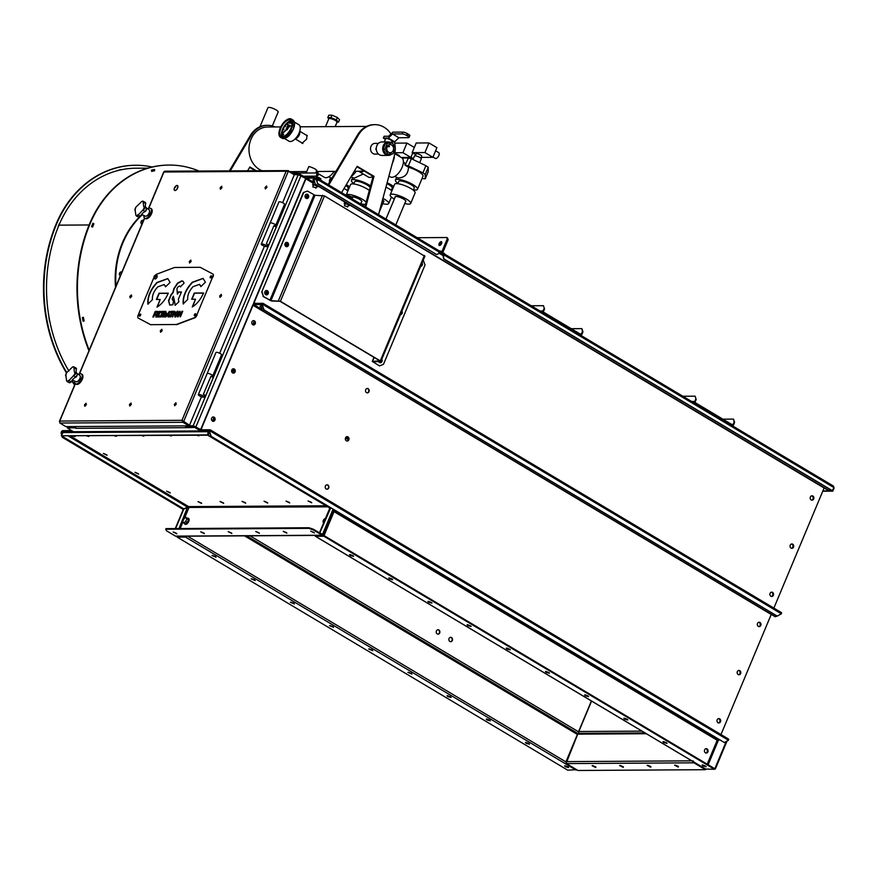 <?xml version="1.0" encoding="UTF-8"?>
<svg xmlns="http://www.w3.org/2000/svg" width="878" height="878" viewBox="0 0 878 878"><rect width="100%" height="100%" fill="white"/><g stroke="black" fill="none" stroke-linecap="round" stroke-linejoin="round"><path stroke-width="1.32" d="M740.264 673.58A2.184 1.833 -90.3 0 1 738.826 674.776A2.184 1.833 89.7 0 0 738.793 670.419A2.184 1.833 -90.3 0 1 740.264 673.58M737.344 671.615A2.184 1.833 89.7 0 0 740.637 673.58A2.184 1.833 89.7 0 0 737.344 671.615M346.997 436.662A2.184 1.833 -90.3 0 1 347.019 441.019M345.548 437.859A2.184 1.833 89.7 0 0 348.84 439.812A2.184 1.833 89.7 0 0 345.548 437.859M234.722 371.954A2.184 1.833 -90.3 0 1 233.274 373.15A2.184 1.833 89.7 0 0 233.252 368.793A2.184 1.833 -90.3 0 1 234.722 371.954M231.803 369.989A2.184 1.833 89.7 0 0 235.084 371.954A2.184 1.833 89.7 0 0 231.803 369.989M214.572 420.123A2.184 1.833 -90.3 0 1 213.124 421.319A2.184 1.833 89.7 0 0 213.102 416.962A2.184 1.833 -90.3 0 1 214.572 420.123M211.653 418.158A2.184 1.833 89.7 0 0 214.934 420.123A2.184 1.833 89.7 0 0 211.653 418.158M720.114 721.749A2.184 1.833 -90.3 0 1 718.676 722.945A2.184 1.833 89.7 0 0 718.643 718.588A2.184 1.833 -90.3 0 1 720.114 721.749M717.194 719.784A2.184 1.833 89.7 0 0 720.487 721.749A2.184 1.833 89.7 0 0 717.194 719.784M326.846 484.832A2.184 1.833 -90.3 0 1 326.868 489.189M325.398 486.028A2.184 1.833 89.7 0 0 328.69 487.981A2.184 1.833 89.7 0 0 325.398 486.028M254.872 323.784A2.184 1.833 -90.3 0 1 253.424 324.981A2.184 1.833 89.7 0 0 253.402 320.624A2.184 1.833 -90.3 0 1 254.872 323.784M251.953 321.82A2.184 1.833 89.7 0 0 255.235 323.773A2.184 1.833 89.7 0 0 251.953 321.82M367.147 388.493A2.184 1.833 -90.3 0 1 367.169 392.839M365.698 389.689A2.184 1.833 89.7 0 0 368.99 391.643A2.184 1.833 89.7 0 0 365.698 389.689M760.414 625.41A2.184 1.833 -90.3 0 1 758.976 626.607A2.184 1.833 89.7 0 0 758.943 622.25A2.184 1.833 -90.3 0 1 760.414 625.41M757.495 623.446A2.184 1.833 89.7 0 0 760.787 625.399A2.184 1.833 89.7 0 0 757.495 623.446M261.128 306.027L262.401 310.549L260.766 306.038L261.457 305.248A1.482 0.724 -59.2 0 0 261.403 303.986A1.482 0.724 -59.2 0 0 261.205 303.931L254.016 303.975A1.482 0.724 -59.2 0 0 252.655 305.303L200.864 429.101A1.482 0.724 -59.2 0 0 200.908 430.374A1.482 0.724 -59.2 0 0 201.117 430.418L209.886 430.396L209.59 431.866L211.225 436.388L724.35 742.536L728.466 740.253A1.482 0.724 120.8 0 0 728.422 738.991A1.482 0.724 120.8 0 0 728.213 738.936M260.766 306.038L260.953 304.534L253.764 304.578L253.018 305.303L201.238 429.101L201.369 429.814L210.029 429.77A1.482 0.724 120.8 0 1 210.226 429.814A1.482 0.724 120.8 0 1 210.281 431.087L209.952 431.866M771.246 614.37L720.97 734.546M211.225 436.388L724.35 742.536M210.852 436.388L209.59 431.866M261.15 307.421L259.943 306.345L260.821 306.268M262.028 310.549L775.164 616.707L777.063 616.093M262.401 310.549L775.526 616.696M450.502 637.329A2.184 1.833 -90.3 0 1 450.524 641.686M452.335 640.49A2.184 1.833 -90.3 0 1 449.053 638.525A2.184 1.833 -90.3 0 1 452.335 640.49M437.859 629.789A2.184 1.833 -90.3 0 1 437.892 634.146M439.702 632.95A2.184 1.833 -90.3 0 1 436.41 630.986A2.184 1.833 -90.3 0 1 439.702 632.95M106.743 454.826L103.538 453.487L106.743 454.826M138.34 473.681L135.124 472.342L138.34 473.681M169.937 492.536L166.721 491.186L169.937 492.536M71.853 430.824A1.482 0.724 120.8 0 1 71.129 431.208L62.47 431.263L61.405 432.777L61.866 434.434M71.469 430.593L62.722 430.659A1.482 0.724 -59.2 0 0 61.361 431.998L61.405 432.777M62.525 436.761L62.305 437.299L62.086 436.498M183.326 509.273L62.667 437.288M183.25 509.459L62.305 437.299M61.647 434.961L61.032 432.777M738.639 674.743A2.184 1.833 89.7 0 0 738.607 670.452M718.489 722.912A2.184 1.833 89.7 0 0 718.456 718.621M758.79 626.574A2.184 1.833 89.7 0 0 758.757 622.282M578.734 731.879L578.843 731.506A1.482 1.24 89.7 0 0 579.195 733.339M579.403 733.492L577.735 734.151L566.299 762.894L566.244 761.61L691.765 760.842M793.163 547.126A2.184 1.833 89.7 0 0 791.693 543.965A2.184 1.833 -90.3 0 1 791.715 548.322A2.184 1.833 89.7 0 0 793.163 547.126M791.528 548.289A2.184 1.833 89.7 0 0 791.506 544.009M773.013 595.295A2.184 1.833 89.7 0 0 771.542 592.145A2.184 1.833 -90.3 0 1 771.564 596.491A2.184 1.833 89.7 0 0 773.013 595.295M771.378 596.469A2.184 1.833 89.7 0 0 771.356 592.178M813.313 498.956A2.184 1.833 89.7 0 0 811.843 495.796A2.184 1.833 -90.3 0 1 811.865 500.153A2.184 1.833 89.7 0 0 813.313 498.956M811.678 500.12A2.184 1.833 89.7 0 0 811.656 495.829M790.244 545.161A2.184 1.833 89.7 0 0 793.525 547.126A2.184 1.833 89.7 0 0 790.244 545.161M401.531 312.03A2.184 1.833 -90.3 0 1 400.566 314.335M400.489 314.522A2.184 1.833 89.7 0 0 401.762 311.481A2.184 1.833 -90.3 0 1 400.489 314.522M287.611 245.5A2.184 1.833 -90.3 0 1 286.349 246.663A2.184 1.833 89.7 0 0 286.327 242.372A2.184 1.833 -90.3 0 1 287.611 245.5M286.535 246.696A2.184 1.833 89.7 0 0 286.513 242.339A2.184 1.833 -90.3 0 1 286.535 246.696M267.461 293.669A2.184 1.833 -90.3 0 1 266.199 294.832A2.184 1.833 89.7 0 0 266.177 290.552A2.184 1.833 -90.3 0 1 267.461 293.669M266.385 294.865A2.184 1.833 89.7 0 0 266.363 290.508A2.184 1.833 -90.3 0 1 266.385 294.865M770.094 593.341A2.184 1.833 89.7 0 0 773.375 595.295A2.184 1.833 89.7 0 0 770.094 593.341M381.381 360.199A2.184 1.833 -90.3 0 1 379.954 362.702M380.13 362.735A2.184 1.833 89.7 0 0 381.612 359.651A2.184 1.833 -90.3 0 1 380.13 362.735M307.761 197.331A2.184 1.833 -90.3 0 1 306.499 198.494A2.184 1.833 89.7 0 0 306.477 194.203A2.184 1.833 -90.3 0 1 307.761 197.331M306.685 198.527A2.184 1.833 89.7 0 0 306.663 194.17A2.184 1.833 -90.3 0 1 306.685 198.527M421.681 263.861A2.184 1.833 -90.3 0 1 420.716 266.166M420.639 266.352A2.184 1.833 89.7 0 0 421.912 263.312A2.184 1.833 -90.3 0 1 420.639 266.352M810.394 496.992A2.184 1.833 89.7 0 0 813.676 498.956A2.184 1.833 89.7 0 0 810.394 496.992M314.028 179.584L315.29 184.106L313.655 179.584L314.346 178.794A1.482 0.724 -59.2 0 0 314.302 177.532A1.482 0.724 -59.2 0 0 314.094 177.477L306.905 177.521A1.482 0.724 -59.2 0 0 305.544 178.849L253.764 302.658A1.482 0.724 -59.2 0 0 253.808 303.92A1.482 0.724 -59.2 0 0 254.016 303.975L262.785 303.953L262.478 305.423L264.113 309.934L777.25 616.093L781.354 613.799A1.482 0.724 120.8 0 0 781.31 612.537A1.482 0.724 120.8 0 0 781.102 612.482M313.655 179.584L313.841 178.08L306.652 178.124L305.917 178.849L254.126 302.647L254.269 303.371L262.917 303.316A1.482 0.724 120.8 0 1 263.126 303.371A1.482 0.724 120.8 0 1 263.17 304.633L262.851 305.423M824.146 487.916L773.869 608.092M264.113 309.934L777.25 616.093M263.751 309.945L262.478 305.423M313.589 180.703L312.842 179.891L313.72 179.814M314.928 184.106L828.053 490.253L830.16 489.562M315.29 184.106L828.426 490.253M439.154 243.579A2.184 1.065 -59.2 0 0 439.219 245.456A2.184 1.065 -59.2 0 0 441.535 243.568A2.184 1.065 -59.2 0 0 441.469 241.691A2.184 1.065 -59.2 0 0 439.154 243.579M439.659 243.886A2.184 1.065 -59.2 0 0 439.516 245.533A2.184 1.065 120.8 0 1 439.659 243.886A2.184 1.065 120.8 0 1 441.678 241.922A2.184 1.065 -59.2 0 0 439.659 243.886M439.351 251.525L440.91 252.216A1.482 1.24 89.7 0 0 442.578 251.547A1.482 1.24 89.7 0 0 443.138 253.544L443.939 254.499M317.913 178.827L318.165 178.223L317.002 177.532A0.812 0.68 89.7 0 1 316.695 176.445L316.892 174.459L316.19 176.149A1.482 1.24 89.7 0 0 316.749 178.135L317.551 179.101M417.16 237.708L446.902 237.532L447.692 239.332L442.578 251.547L447.692 239.332L447.187 239.025L442.073 251.251L440.569 251.262M447.187 239.025L446.902 237.532M439.252 250.921L441.162 251.613A0.812 0.68 89.7 0 0 442.073 251.251M439.746 251.514L439.999 250.921M438.945 250.768A1.482 0.724 120.8 0 1 439.143 250.823A1.482 0.724 120.8 0 1 439.198 252.096L317.858 179.705A1.482 0.724 -59.2 0 0 317.99 178.651M316.793 181.384L317.792 183.645L316.793 181.384L317.353 178.98M317.858 179.705L317.156 181.384M317.792 183.645L436.596 254.532L438.484 253.775L439.198 252.096M317.43 183.645L436.596 254.532M316.892 174.459L316.607 172.955L292.418 173.109M316.607 172.955L317.397 174.766M306.126 135.058L306.894 135.201L306.696 139.031L302.065 143.301L301.45 142.62M308.397 167.555L309.21 166.535C314.686 168.411 317.046 169.816 316.289 170.76M261.765 170.606A22.389 18.778 -90.3 0 1 250.943 139.372A22.389 18.778 -90.3 0 1 267.625 127.003L280.751 126.926M229.399 170.804L250.34 135.475A24.079 20.194 89.7 0 1 266.692 125.324L267.614 125.324A24.079 20.194 89.7 0 0 251.262 135.475L250.34 135.475M255.147 170.65L249.659 167.369M256.069 170.639L249.901 166.963L247.684 170.694M275.033 126.959A24.079 20.194 89.7 0 0 267.614 125.324M230.31 170.793L251.262 135.475M375.51 143.388A5.389 4.522 89.7 0 0 375.005 143.355A5.389 4.522 89.7 0 0 370.999 146.33A5.389 4.522 89.7 0 0 375.071 154.133A5.389 4.522 89.7 0 0 375.575 154.1M341.586 192.611L357.181 166.304L374.006 176.346L365.764 207.043M378.55 214.671L394.277 156.13A24.079 20.194 -90.3 0 0 395.232 148.634M328.12 184.578L357.631 134.828L358.542 134.817A24.079 20.194 -90.3 0 1 374.895 124.665A24.079 20.194 -90.3 0 1 390.973 133.994M394.365 141.819A24.079 20.194 -90.3 0 1 395.221 147.998M358.542 134.817L328.8 184.984M356.94 166.71L373.095 176.346L364.974 206.571M357.631 134.828A24.079 20.194 -90.3 0 1 373.973 124.676L374.895 124.665M374.006 176.346L373.095 176.346M376.388 147.306A5.356 4.489 89.7 0 0 376.289 147.899M296.479 137.396A3.194 1.558 -59.2 0 0 296.534 137.363A3.194 1.558 -59.2 0 0 299.036 133.094M295.315 138.724A4.445 2.162 -59.2 0 0 296.38 138.373A4.445 2.162 -59.2 0 0 299.189 135.08A4.445 2.162 -59.2 0 0 299.661 131.437M325.497 126.651L328.8 118.76A4.445 1.097 22.7 0 1 330.83 118.651A4.445 1.097 22.7 0 1 335.144 120.352A4.445 1.097 22.7 0 1 337.009 122.185L335.166 126.597M316.771 176.269L319.263 174.272M297.422 171.616A11.107 5.4 120.8 0 1 293.219 172.011A11.107 5.4 120.8 0 1 292.747 171.638A11.107 5.4 -59.2 0 0 293.219 172.011A11.107 5.4 -59.2 0 0 297.422 171.616M347.282 190.603L348.226 188.331A8.418 2.074 -157.3 0 0 345.789 185.521M349.631 186.86A11.952 2.941 -157.3 0 0 346.305 184.654M328.734 176.796L331.807 178.366M330.984 179.749A11.952 2.941 -157.3 0 0 329.437 180.473A11.952 2.941 -157.3 0 0 329.788 181.779M347.425 190.263A11.952 2.941 -157.3 0 0 348.16 190.361M344.033 188.474A11.107 2.733 22.7 0 1 347.864 191.086A11.107 2.733 -157.3 0 0 344.033 188.474M319.438 171.473A11.107 5.4 120.8 0 1 316.08 172.198A11.107 5.4 -59.2 0 0 319.438 171.473M334.123 171.386A11.107 5.4 120.8 0 1 324.333 177.301A11.107 5.4 -59.2 0 0 334.123 171.386M294.437 123.161L293.296 129.209L285.548 138.065M284.505 138.504L288.972 141.182A9.592 4.664 -59.2 0 0 299.124 132.907A9.592 4.664 -59.2 0 0 298.816 124.698L294.339 122.02M280.159 128.221A10.602 5.147 120.8 0 1 291.364 119.079A10.602 5.147 120.8 0 1 291.705 128.155A10.602 5.147 120.8 0 1 280.499 137.297A10.602 5.147 120.8 0 1 280.159 128.221M282.156 136.518A9.329 4.533 120.8 0 1 281.64 132.589L282.606 132.271M281.651 132.512A9.329 4.533 120.8 0 1 281.772 131.887M281.794 131.777A9.329 4.533 120.8 0 1 281.948 131.14M281.981 131.031A9.329 4.533 120.8 0 1 282.189 130.383M282.222 130.262A9.329 4.533 120.8 0 1 282.453 129.637M282.518 129.494A9.329 4.533 120.8 0 1 282.606 129.264A9.329 4.533 120.8 0 1 282.804 128.825M291.013 128.155A9.329 4.533 120.8 0 1 281.147 136.2A9.329 4.533 120.8 0 1 280.85 128.221A9.329 4.533 120.8 0 1 290.717 120.176A9.329 4.533 120.8 0 1 291.013 128.155M287.271 128.32L286.14 128.978L286.733 128.001M287.26 128.759L288.017 128.034M287.545 128.956L287.391 129.725L286.14 128.978M282.848 128.726A9.329 4.533 120.8 0 1 283.177 128.045M283.221 127.958A9.329 4.533 120.8 0 1 283.583 127.277M283.627 127.2A9.329 4.533 120.8 0 1 284.033 126.531M284.077 126.454A9.329 4.533 120.8 0 1 284.483 125.85M284.56 125.73A9.329 4.533 120.8 0 1 284.999 125.126M285.076 125.038A9.329 4.533 120.8 0 1 285.526 124.478M287.523 124.489L287.26 122.69A9.329 4.533 120.8 0 1 287.775 122.305L287.83 122.251A9.329 4.533 120.8 0 1 291.463 120.901M289.114 126.915L288.236 126.849L289.334 125.653L288.632 125.752L289.279 125.236L289.674 126.004M289.422 125.62L288.632 125.752M289.279 125.236L288.983 126.937L288.236 126.849M288.214 124.654L288.555 126.245L287.073 126.948L288.039 124.654L288.313 126.103L287.304 126.827M283.32 132.271L281.564 133.302L283.32 132.271M284.505 125.697L285.493 126.717M290.058 121.186L289.597 123.381M282.815 134.806L281.882 135.563M282.595 133.95L281.717 134.367M282.661 130.789L281.915 131.118M283.605 128.89L282.738 128.792L283.605 128.89M284.077 127.42L283.528 127.244M285.021 125.005L285.559 125.675M286.107 123.743L286.239 124.511M288.006 123.282L287.775 122.294M288.972 121.581L288.719 122.591M290.563 121.109L290.377 122.283M291.705 121.296L290.914 122.207M292.111 121.449L291.276 122.327M291.046 121.098L290.53 122.152M289.531 121.351L289.202 122.382M288.412 121.877L288.236 122.865M286.678 123.194L286.733 124.017M285.559 124.347L285.756 125.038M283.715 128.089L283.111 128.012M282.859 130.12L282.145 130.35M282.507 131.437L281.739 131.865M282.551 133.423L281.553 133.928M282.464 134.246L281.717 135.08M292.473 121.669L291.222 123.644L291.924 121.954M283.967 129.527L282.398 129.615L283.967 129.527M283.693 134.301L282.101 136.013L283.693 134.301M290.157 125.905L289.433 126.937M290.497 125.664L289.927 125.763M283.32 132.369L281.564 133.302M283.572 128.967L282.738 128.792M291.946 122.042L291.013 123.513M283.923 129.637L282.398 129.615M283.726 134.356L282.101 136.013M286.711 129.296L281.575 134.279L286.645 129.285M288.577 126.75L289.016 126.136L288.566 126.75M288.236 125.532L287.424 126.553L288.258 125.631M287.6 126.761L288.379 125.62M287.896 127.54L288.269 128.188M286.963 129.45L281.575 134.279M288.478 126.487L289.257 126.278M329.843 118.497L329.854 118.486A3.589 0.889 22.7 0 1 331.796 118.475A3.589 0.889 22.7 0 1 335.111 119.858A3.589 0.889 22.7 0 1 336.461 121.252L336.461 121.252M337.02 122.13L338.535 122.119L336.329 119.847L330.951 117.597L327.779 117.619L328.833 118.706M338.535 122.119L339.545 119.715L337.339 117.443L331.961 115.194L328.789 115.205L327.779 117.619M337.339 117.443L336.329 119.847M331.961 115.194L330.951 117.597M272.312 125.96L278.15 112.011A5.542 1.361 -157.3 0 0 275.626 109.618A5.542 1.361 -157.3 0 0 270.073 107.522A5.542 1.361 -157.3 0 0 267.933 107.742L259.976 126.739M350.97 176.796L354.064 178.245L363.272 174.009M370.11 187.453A8.418 2.074 -157.3 0 0 364.096 183.392A8.418 2.074 -157.3 0 0 356.15 181.186A8.418 2.074 -157.3 0 0 354.701 181.702L353.757 183.963M370.527 185.906A11.952 2.941 -157.3 0 0 353.494 179.595A11.952 2.941 -157.3 0 0 351.441 180.341A11.952 2.941 -157.3 0 0 353.9 183.634M351.233 196.891A5.894 1.449 22.7 0 1 352.001 196.76A5.894 1.449 22.7 0 1 358.378 198.702A5.894 1.449 22.7 0 1 361.868 201.677A5.894 1.449 22.7 0 1 361.506 201.951A5.894 1.449 -157.3 0 0 361.868 201.677A5.894 1.449 -157.3 0 0 358.378 198.702A5.894 1.449 -157.3 0 0 352.001 196.76A5.894 1.449 -157.3 0 0 351.233 196.891M348.083 194.422A11.107 2.733 22.7 0 1 357.906 197.056A11.107 2.733 22.7 0 1 366.148 202.203A11.107 2.733 -157.3 0 0 357.906 197.056A11.107 2.733 -157.3 0 0 348.083 194.422A11.107 2.733 -157.3 0 0 346.173 195.114A11.107 2.733 22.7 0 1 348.083 194.422M365.577 204.322A11.107 2.733 22.7 0 1 364.765 204.376A11.107 2.733 22.7 0 1 360.748 203.762A11.107 2.733 -157.3 0 0 364.765 204.376A11.107 2.733 -157.3 0 0 365.577 204.322M352.495 183.886A11.107 2.733 22.7 0 1 369.298 190.471A11.107 2.733 -157.3 0 0 352.495 183.886A11.107 2.733 -157.3 0 0 350.585 184.578A11.107 2.733 22.7 0 1 352.495 183.886M356.128 171.254A11.107 5.4 120.8 0 1 351.222 176.368A11.107 5.4 -59.2 0 0 356.128 171.254M391.511 143.092A6.739 5.652 89.7 0 0 388.296 141.929L381.875 141.973A6.739 5.652 89.7 0 0 376.86 145.682A6.739 5.652 89.7 0 0 381.963 155.439L388.383 155.395A6.739 5.652 89.7 0 0 391.862 153.935M388.296 141.929A6.739 5.652 89.7 0 0 383.28 145.649A6.739 5.652 89.7 0 0 388.383 155.395M387.121 146.835A4.061 3.402 89.7 0 0 390.194 152.717A4.061 3.402 89.7 0 0 393.223 150.467A4.061 3.402 89.7 0 0 390.15 144.596A4.061 3.402 89.7 0 0 387.121 146.835M391.215 142.873L391.884 141.248A3.369 0.834 -157.3 0 0 389.898 139.547A3.369 0.834 -157.3 0 0 386.254 138.45A3.369 0.834 -157.3 0 0 385.672 138.658L384.29 141.951M387.187 146.692L389.448 146.681L388.548 145.079M383.126 149.03L386.013 154.232L393.059 153.848L395.385 148.283L392.499 143.092L385.453 143.465L383.126 149.03L384.959 149.019L387.846 154.221M392.499 143.092L385.453 143.465M387.286 143.454L384.959 149.019M387.988 145.528A3.369 0.834 22.7 0 1 389.448 146.681M385.398 139.317L383.324 138.076L388.372 138.055L392.543 133.972L398.864 137.747L408.5 137.681A3.369 0.834 -157.3 0 0 409.071 137.473A3.369 0.834 -157.3 0 0 407.798 136.167L408.555 134.356A3.369 0.834 22.7 0 1 409.828 135.673L409.071 137.473M383.324 138.076L384.081 136.277L388.669 136.244L392.85 132.172L402.936 132.106A3.369 0.834 22.7 0 1 407.293 133.599L406.536 135.41L407.798 136.167M406.536 135.41A3.369 0.834 -157.3 0 0 402.179 133.917L402.936 132.106M392.543 133.972L402.179 133.917M407.293 133.599L408.555 134.356M391.643 141.841L394.694 141.819L398.864 137.747M388.372 138.055L394.694 141.819M376.41 150.193L375.795 149.073L376.322 147.822M399.6 156.536L399.688 156.306A3.029 0.746 -157.3 0 0 398.173 154.912A3.029 0.746 -157.3 0 0 395.012 153.804M391.303 190.328L392.246 188.068A8.418 2.074 -157.3 0 0 386.891 183.623M393.64 186.597A11.952 2.941 -157.3 0 0 387.121 182.756M391.434 189.999A11.952 2.941 -157.3 0 0 392.181 190.098M394.672 143.136L406.942 143.059L402.914 152.695L410.871 157.447L401.224 157.502M412.737 152.981L410.871 157.447M406.942 143.059L414.339 147.471M394.957 152.75L402.914 152.695M413.384 158.6A3.369 1.635 120.8 0 1 413.286 158.556L410.981 157.184M382.929 198.362A11.107 2.733 22.7 0 1 388.691 203.553A11.107 2.733 22.7 0 1 386.781 204.245A11.107 2.733 22.7 0 1 382.764 203.63A11.107 2.733 -157.3 0 0 386.781 204.245A11.107 2.733 -157.3 0 0 388.691 203.553A11.107 2.733 -157.3 0 0 382.929 198.362M385.947 187.124A11.107 2.733 22.7 0 1 391.873 190.822A11.107 2.733 -157.3 0 0 385.947 187.124M382.534 199.833A5.894 1.449 22.7 0 1 383.873 201.545A5.894 1.449 22.7 0 1 383.521 201.819A5.894 1.449 -157.3 0 0 383.873 201.545A5.894 1.449 -157.3 0 0 382.534 199.833M363.448 171.21A11.107 5.4 120.8 0 1 359.245 171.605A11.107 5.4 120.8 0 1 358.762 171.243A11.107 5.4 -59.2 0 0 359.245 171.605A11.107 5.4 -59.2 0 0 363.448 171.21M373.073 176.335A11.107 5.4 120.8 0 1 368.343 177.038A11.107 5.4 -59.2 0 0 373.073 176.335M315.279 187.585L312.809 186.948L315.279 187.585M315.915 188.243L316.771 186.191L316.135 185.543L313.666 184.896L312.809 186.948M313.413 181.965A3.051 0.746 22.7 0 1 313.874 181.768L313.6 182.415A3.051 0.746 22.7 0 1 313.413 181.965L313.687 181.296A3.051 0.746 22.7 0 1 314.083 181.109M313.556 181.625A3.369 0.834 22.7 0 1 313.391 181.175A3.369 0.834 22.7 0 1 314.039 180.967M313.391 181.175L313.644 180.572A3.369 0.834 22.7 0 1 313.885 180.407M316.629 176.917L318.615 177.433L318.121 178.618M318.615 177.433L320.953 178.827L320.459 180.012M313.6 182.415L312.579 184.863L313.457 185.379M316.563 186.685L317.551 186.937L317.847 186.235L312.886 184.15L313.995 181.768M312.886 184.15L312.579 184.863M346.876 206.44L344.406 205.792L346.876 206.44M347.512 207.098L348.368 205.046L347.732 204.387L345.263 203.751L344.406 205.792M347.578 195.596L350.212 196.288L349.718 197.462M350.212 196.288L352.55 197.682L352.056 198.856M348.16 205.529L349.148 205.792L349.576 204.783M349.444 205.09L347.238 203.389M347.117 203.696L344.483 203.005L344.9 201.984L344.176 203.707L345.054 204.234M344.483 203.005L344.176 203.707M435.62 150.775L438.737 152.64A3.369 1.635 120.8 0 1 438.846 155.516A3.369 1.635 120.8 0 1 435.29 158.424L432.986 157.052M394.76 176.39L398.085 177.971C404.736 177.685 408.204 174.107 408.479 167.215L405.021 165.152A8.418 4.094 -59.2 0 0 403.77 162.167L403.386 161.936M419.695 162.704L421.275 158.929A3.699 0.911 -157.3 0 0 419.091 157.052A3.699 0.911 -157.3 0 0 415.074 155.834A3.699 0.911 -157.3 0 0 414.438 156.064L413.011 159.489M420.858 158.183L421.703 156.163A3.029 0.746 -157.3 0 0 419.904 154.638A3.029 0.746 -157.3 0 0 416.633 153.639A3.029 0.746 -157.3 0 0 416.106 153.826L415.261 155.845M413.308 190.197L414.251 187.936A8.418 2.074 -157.3 0 0 409.28 183.678A8.418 2.074 -157.3 0 0 400.17 180.912A8.418 2.074 -157.3 0 0 398.722 181.439L397.778 183.7M413.45 189.857A11.952 2.941 -157.3 0 0 415.459 190.043A11.952 2.941 -157.3 0 0 417.511 189.297A11.952 2.941 -157.3 0 0 410.443 183.261A11.952 2.941 -157.3 0 0 397.514 179.332A11.952 2.941 -157.3 0 0 395.462 180.067A11.952 2.941 -157.3 0 0 397.91 183.359M417.511 189.297L422.998 176.204A11.952 2.941 -157.3 0 0 408.479 167.215M405.021 165.152L408.457 157.985L411.365 158.698L408.369 165.854L422.922 172.867L425.918 165.701L428.234 167.259L425.237 174.426L425.237 178.816L422.011 178.552M428.234 167.259L428.244 171.649L425.237 178.816M411.365 158.698L425.918 165.701M402.047 158.029L408.457 157.985M425.237 174.426L422.922 172.867M408.369 165.854L405.46 165.152M415.722 154.758L412.177 152.64L416.205 143.004L428.947 142.927L424.919 152.563L432.876 157.316L421.188 157.381M428.947 142.927L436.915 147.68L432.876 157.316M412.177 152.64L424.919 152.563M395.056 197.309A5.894 1.449 22.7 0 1 395.001 196.859A5.894 1.449 22.7 0 1 396.022 196.496A5.894 1.449 22.7 0 1 402.398 198.428A5.894 1.449 22.7 0 1 405.877 201.413A5.894 1.449 22.7 0 1 405.526 201.688A5.894 1.449 -157.3 0 0 405.877 201.413A5.894 1.449 -157.3 0 0 402.398 198.428A5.894 1.449 -157.3 0 0 396.022 196.496A5.894 1.449 -157.3 0 0 395.001 196.859A5.894 1.449 -157.3 0 0 395.056 197.309M392.104 194.159A11.107 2.733 22.7 0 1 404.121 197.813A11.107 2.733 22.7 0 1 410.695 203.422A11.107 2.733 22.7 0 1 408.786 204.113A11.107 2.733 22.7 0 1 404.769 203.498A11.107 2.733 -157.3 0 0 408.786 204.113A11.107 2.733 -157.3 0 0 410.695 203.422A11.107 2.733 -157.3 0 0 404.121 197.813A11.107 2.733 -157.3 0 0 392.104 194.159A11.107 2.733 -157.3 0 0 390.194 194.85A11.107 2.733 22.7 0 1 392.104 194.159M396.505 183.623A11.107 2.733 22.7 0 1 408.533 187.266A11.107 2.733 22.7 0 1 415.096 192.886A11.107 2.733 -157.3 0 0 408.533 187.266A11.107 2.733 -157.3 0 0 396.505 183.623A11.107 2.733 -157.3 0 0 394.595 184.314A11.107 2.733 22.7 0 1 396.505 183.623M394.299 199.119A11.107 2.733 22.7 0 1 390.194 194.85A11.107 2.733 -157.3 0 0 394.299 199.119M393.004 161.892A11.107 5.4 120.8 0 1 392.345 163.297A11.107 5.4 -59.2 0 0 393.004 161.892A11.107 5.4 -59.2 0 0 394.288 156.086A11.107 5.4 120.8 0 1 393.004 161.892M402.102 167.325A11.107 5.4 120.8 0 1 390.348 176.895A11.107 5.4 -59.2 0 0 402.102 167.325A11.107 5.4 -59.2 0 0 401.74 157.81A11.107 5.4 120.8 0 1 402.102 167.325M210.5 277.02A1.174 0.571 -59.2 0 0 210.435 277.909A1.174 0.571 -59.2 0 1 210.5 277.02A1.174 0.571 -59.2 0 1 211.598 275.955A1.174 0.571 -59.2 0 0 210.5 277.02M210.885 277.733A1.174 0.571 120.8 0 1 211.005 277.316A1.174 0.571 120.8 0 1 211.653 276.438M139.613 315.29A1.174 0.571 -59.2 0 0 139.547 316.179A1.174 0.571 -59.2 0 1 139.613 315.29A1.174 0.571 -59.2 0 1 140.71 314.225A1.174 0.571 -59.2 0 0 139.613 315.29M139.997 316.003A1.174 0.571 120.8 0 1 140.118 315.586A1.174 0.571 120.8 0 1 140.765 314.708M194.631 314.95A1.174 0.571 -59.2 0 0 194.565 315.85A1.174 0.571 -59.2 0 1 194.631 314.95A1.174 0.571 -59.2 0 1 195.728 313.896A1.174 0.571 -59.2 0 0 194.631 314.95M195.015 315.663A1.174 0.571 120.8 0 1 195.136 315.246A1.174 0.571 120.8 0 1 195.783 314.379M175.918 402.772L174.382 404.264L174.667 405.746L176.204 404.253L175.918 402.772M176.05 403.441L174.382 404.264M174.887 404.56L175.051 405.384M130.987 403.035L129.45 404.538L129.735 406.02L131.272 404.528L130.987 403.035M131.118 403.715L129.45 404.538M129.955 404.835L130.12 405.647M86.055 403.309L84.518 404.813L84.804 406.294L86.34 404.802L86.055 403.309M86.187 403.979L84.518 404.813M85.023 405.109L85.188 405.921M221.256 294.382L219.719 295.875L220.005 297.368L221.541 295.864L221.256 294.382M221.388 295.052L219.719 295.875M220.235 296.182L220.389 296.994M131.393 294.931L129.856 296.424L130.142 297.905L131.678 296.413L131.393 294.931M131.524 295.601L129.856 296.424M130.372 296.731L130.526 297.543M266.594 185.993L265.068 187.497L265.343 188.979L266.879 187.486L266.594 185.993M266.725 186.663L265.068 187.497M265.573 187.793L265.727 188.605M190.811 260.031L189.275 261.523L189.56 263.016L191.097 261.512L190.811 260.031M162.123 330.765L161.837 329.283L160.312 330.776L160.597 332.257L162.123 330.765M221.662 186.268L220.137 187.771L220.411 189.253L221.947 187.76L221.662 186.268M59.77 421.056L59.781 422.428L59.77 421.056L181.955 420.31L182.931 422.296L183.184 421.692L189.154 425.259L188.902 425.863L65.872 426.609L59.902 423.042L59.77 421.056L75.387 383.719M190.932 260.7L189.933 262.643M161.969 329.952L160.97 331.895M221.794 186.937L220.795 188.88M287.973 171.21L288.225 170.606L293.998 174.601M201.457 396.746L189.538 425.226L181.955 420.31L286.129 171.265L288.225 170.606L164.68 171.199M164.548 171.978L165.185 171.353M148.711 208.426L163.945 172.011L288.335 171.221L294.306 174.788L282.617 202.708M264.432 246.202L219.654 353.252M189.538 425.226L182.459 420.617L183.184 421.692M288.335 171.221L183.579 421.67L182.459 420.617M182.69 421.155L181.955 420.31M59.902 423.042L182.931 422.296L188.902 425.863M198.329 394.639A3.029 0.746 -157.3 0 0 199.471 395.824A3.029 0.746 -157.3 0 0 202.269 396.988A3.029 0.746 -157.3 0 0 203.916 396.977A3.029 0.746 -157.3 0 0 202.774 395.802A3.029 0.746 -157.3 0 0 199.975 394.628A3.029 0.746 -157.3 0 0 198.329 394.639L215.966 352.495A3.029 0.746 22.7 0 1 216.482 352.308A3.029 0.746 22.7 0 1 219.763 353.296A3.029 0.746 22.7 0 1 221.552 354.833L212.739 375.905A3.029 0.746 -157.3 0 0 211.587 374.73A3.029 0.746 -157.3 0 0 208.799 373.556A3.029 0.746 -157.3 0 0 207.142 373.567A3.029 0.746 22.7 0 1 207.669 373.38A3.029 0.746 22.7 0 1 210.939 374.379A3.029 0.746 22.7 0 1 212.739 375.905A3.029 0.746 22.7 0 1 212.213 376.091M261.304 244.106A3.029 0.746 -157.3 0 0 262.445 245.291A3.029 0.746 -157.3 0 0 265.244 246.455A3.029 0.746 -157.3 0 0 266.89 246.444A3.029 0.746 -157.3 0 0 265.749 245.269A3.029 0.746 -157.3 0 0 262.95 244.095A3.029 0.746 -157.3 0 0 261.304 244.106L278.93 201.962A3.029 0.746 22.7 0 1 279.456 201.764A3.029 0.746 22.7 0 1 282.727 202.763A3.029 0.746 22.7 0 1 284.527 204.3L275.703 225.372A3.029 0.746 -157.3 0 0 274.562 224.186A3.029 0.746 -157.3 0 0 271.763 223.023A3.029 0.746 -157.3 0 0 270.117 223.034A3.029 0.746 22.7 0 1 270.633 222.847A3.029 0.746 22.7 0 1 273.914 223.835A3.029 0.746 22.7 0 1 275.703 225.372A3.029 0.746 22.7 0 1 275.187 225.558M212.849 421.264A2.184 1.833 89.7 0 0 212.827 417.028M232.999 373.095A2.184 1.833 89.7 0 0 232.977 368.848M253.149 324.926A2.184 1.833 89.7 0 0 253.127 320.679M286.074 246.575A2.184 1.833 89.7 0 0 286.052 242.471M306.224 198.406A2.184 1.833 89.7 0 0 306.202 194.301M265.924 294.745A2.184 1.833 89.7 0 0 265.902 290.64M186.476 426.554L186.004 425.94M186.937 426.324L193.95 426.214M188.935 425.786L193.193 425.764L200.722 429.551M195.443 426.719L200.689 429.858L195.081 426.51L194.707 427.41L186.718 427.674L76.408 428.343A2.151 1.811 -90.3 0 1 75.409 426.543M294.152 174.689L298.235 174.667L305.753 178.453M212.443 421.078L213.815 417.796M232.593 372.909L233.976 369.627M252.743 324.739L254.126 321.458M265.43 294.415L266.714 291.342M285.58 246.246L286.865 243.173M305.731 198.077L307.015 195.004M212.926 421.231L214.111 418.422M233.076 373.062L234.261 370.253M253.237 324.893L254.411 322.083M265.858 294.712L267 291.968M286.009 246.542L287.15 243.799M306.159 198.373L307.3 195.629M75.431 426.818L74.553 426.554M66.794 426.664L67.485 427.421M74.751 426.938L67.727 427.048M185.445 425.874A2.151 1.811 89.7 0 0 186.443 427.674L186.498 427.542M73.335 431.713L67.288 427.882L74.904 427.838L75.278 426.938L67.672 426.982L67.288 427.882M200.612 430.933L194.707 427.41M76.134 428.343L74.904 427.838M193.829 427.114L194.214 426.214L186.597 426.258L186.224 427.158M194.214 426.214L195.081 426.51M306.181 177.905L300.495 174.513L300.21 175.205M294.152 174.25L300.495 174.513M299.343 174.887L299.628 174.217M203.4 394.299L210.961 376.234L213.233 377.584L205.682 395.649L203.4 394.299A3.029 0.746 22.7 0 1 204.552 395.473L203.916 396.977M204.475 395.66L205.682 395.649M266.374 243.766L273.936 225.701L276.208 227.051L268.646 245.116L266.374 243.766A3.029 0.746 22.7 0 1 267.516 244.94L266.89 246.444M267.439 245.127L268.646 245.116M76.496 368.727L75.442 367.684L76.496 368.727A1.91 0.933 120.8 0 1 76.452 369.144A6.739 3.271 120.8 0 0 76.836 373.567M75.058 372.678A7.869 3.819 120.8 0 1 74.575 373.995A7.869 3.819 120.8 0 1 73.95 375.312L75.376 374.291L74.784 372.338L77.352 373.874A1.91 0.933 120.8 0 1 77.527 374.083L76.88 375.191L77.527 374.083M77.527 374.39L76.342 376.903A1.91 0.933 120.8 0 1 76.002 377.112A6.739 3.271 120.8 0 0 71.129 381.875A1.91 0.933 120.8 0 1 70.822 382.292L69.142 382.742L70.822 382.292M66.07 375.861L65.543 375.367L66.64 372.733L72.38 367.125L73.939 366.795L73.884 367.608L76.452 369.144M65.565 375.147L66.64 372.733A7.869 3.819 120.8 0 0 66.015 374.05A7.869 3.819 120.8 0 0 65.543 375.367L66.212 374.346M73.884 367.608L74.443 372.173M73.95 375.312L67.65 381.842L66.607 380.931L65.883 375.718M73.434 375.575L76.002 377.112M76.342 376.903L76.88 375.191M73.993 367.114A7.869 3.819 120.8 0 0 72.38 367.125L73.939 366.795M68.55 380.339L71.129 381.875M67.65 381.842L66.607 380.931A7.869 3.819 120.8 0 0 68.21 380.92M76.32 372.799L79.832 375.4A3.699 1.8 120.8 0 1 79.613 379.076A3.699 1.8 120.8 0 1 76.474 381.842A3.699 1.8 120.8 0 1 76.035 381.754L72.325 380.02M80.304 376.64A3.051 1.482 120.8 0 1 80.074 378.857A3.051 1.482 120.8 0 1 77.352 381.59M78.614 374.5A5.729 2.777 120.8 0 1 81.347 373.951A5.729 2.777 120.8 0 1 81.533 378.846A5.729 2.777 120.8 0 1 75.475 383.785A5.729 2.777 120.8 0 1 74.674 381.118M81.347 373.951L82.104 374.401A5.729 2.777 120.8 0 1 82.291 379.296A5.729 2.777 120.8 0 1 76.243 384.235L75.475 383.785M145.77 203.147L144.716 202.105L145.77 203.147A1.91 0.933 120.8 0 1 145.715 203.553A6.739 3.271 120.8 0 0 146.11 207.976M144.321 207.087A7.869 3.819 120.8 0 1 143.849 208.404A7.869 3.819 120.8 0 1 143.224 209.721L144.65 208.701L144.047 206.747L146.626 208.284A1.91 0.933 120.8 0 1 146.791 208.492L146.143 209.601L146.791 208.492M146.802 208.799L145.605 211.313A1.91 0.933 120.8 0 1 145.265 211.521A6.739 3.271 120.8 0 0 140.392 216.284A1.91 0.933 120.8 0 1 140.096 216.701L138.417 217.151L140.096 216.701M135.333 210.27L134.806 209.776L135.903 207.142L141.654 201.534L143.213 201.205L143.147 202.017L145.715 203.553M134.828 209.557L135.903 207.142A7.869 3.819 120.8 0 0 135.278 208.459A7.869 3.819 120.8 0 0 134.806 209.776L135.475 208.755M143.147 202.017L143.718 206.582M143.224 209.721L136.913 216.262L135.87 215.34L135.146 210.127M142.697 209.985L145.265 211.521M145.605 211.313L146.143 209.601M143.257 201.523A7.869 3.819 120.8 0 0 141.654 201.534L143.213 201.205M137.824 214.759L140.392 216.284M136.913 216.262L135.87 215.34A7.869 3.819 120.8 0 0 137.473 215.34M145.594 207.219L149.095 209.809A3.699 1.8 120.8 0 1 148.887 213.486A3.699 1.8 120.8 0 1 145.737 216.251A3.699 1.8 120.8 0 1 145.309 216.164L141.588 214.43M149.567 211.049A3.051 1.482 120.8 0 1 149.337 213.266A3.051 1.482 120.8 0 1 146.615 215.999M147.888 208.92A5.729 2.777 120.8 0 1 150.61 208.36A5.729 2.777 120.8 0 1 150.797 213.255A5.729 2.777 120.8 0 1 144.749 218.194A5.729 2.777 120.8 0 1 143.937 215.527M150.61 208.36L151.367 208.81A5.729 2.777 120.8 0 1 151.554 213.705A5.729 2.777 120.8 0 1 145.507 218.644L144.749 218.194M155.252 276.449L154.023 276.46L155.252 276.449M154.341 275.922L156.372 275.44A1.767 0.856 120.8 0 1 156.427 276.943A1.767 0.856 120.8 0 1 154.561 278.469L154.023 276.449M154.671 278.754A2.019 0.977 -59.2 0 0 154.835 278.93A2.019 0.977 -59.2 0 0 156.975 277.185A2.019 0.977 -59.2 0 0 156.91 275.462A2.019 0.977 -59.2 0 0 156.679 275.385M154.133 278.074A2.019 0.977 -59.2 0 0 154.429 278.688A2.019 0.977 -59.2 0 0 156.569 276.943A2.019 0.977 -59.2 0 0 156.503 275.22A2.019 0.977 -59.2 0 0 155.823 275.253M154.418 276.109L154.341 277.152L155.143 276.109L154.418 276.109L155 276.46M175.787 186.805L174.47 188.09L175.787 186.805M174.502 187.662L174.261 188.55A2.788 1.35 -59.2 0 0 174.173 189.725A2.788 1.35 -59.2 0 0 174.557 190.35A2.788 1.35 -59.2 0 0 176.752 189.22A2.788 1.35 -59.2 0 0 177.795 186.191A2.788 1.35 -59.2 0 0 177.411 185.565A2.788 1.35 -59.2 0 0 175.688 186.169L175.018 186.794M174.623 190.383A2.788 1.35 -59.2 0 0 174.678 190.427A2.788 1.35 -59.2 0 0 176.884 189.297A2.788 1.35 -59.2 0 0 177.916 186.268A2.788 1.35 -59.2 0 0 177.532 185.642A2.788 1.35 -59.2 0 0 177.466 185.609M310.724 531.157L314.39 532.99L310.724 531.157M314.104 532.518L310.889 531.168M228.203 531.662L231.858 533.484L228.203 531.662M231.572 533.012L228.357 531.673M200.689 531.827L204.354 533.659L200.689 531.827M204.069 533.187L200.853 531.838M169.267 435.422L171.342 436.004L171.451 435.411M196.782 435.258L198.856 435.839L198.966 435.247M223.396 502.874L220.18 501.525M220.016 501.525L223.681 503.346L220.016 501.525M201.391 503.006L198.176 501.667M198.011 501.656L201.677 503.478L198.011 501.656M166.568 491.186L170.222 493.008L166.568 491.186M134.971 472.331L138.625 474.153L134.971 472.331M103.374 453.476L107.039 455.309L103.374 453.476M72.995 436.015L75.058 436.585L75.168 435.993M323.653 522.509A2.184 1.065 120.8 0 1 323.795 520.863A2.184 1.065 120.8 0 1 325.189 519.107A2.184 1.065 -59.2 0 0 323.795 520.863A2.184 1.065 -59.2 0 0 323.653 522.509M323.762 522.509A2.184 1.065 120.8 0 1 323.356 522.432A2.184 1.065 120.8 0 1 323.291 520.566A2.184 1.065 120.8 0 1 325.398 518.602M173.185 532.002L176.84 533.824L173.185 532.002M176.555 533.352L173.339 532.002M245.401 502.743L242.185 501.393M242.032 501.393L245.686 503.215L242.032 501.393M267.417 502.6L264.201 501.261M264.037 501.25L267.702 503.083L264.037 501.25M289.422 502.468L286.206 501.129M286.041 501.118L289.707 502.94L286.041 501.118M311.427 502.337L308.211 500.998M308.046 500.987L311.712 502.809L308.046 500.987M141.764 435.587L143.838 436.168L143.948 435.576M114.25 435.762L116.324 436.333L116.434 435.751M86.746 435.927L88.821 436.509L88.93 435.916M255.707 531.497L259.372 533.319L255.707 531.497M259.087 532.847L255.871 531.497M283.221 531.333L286.876 533.155L283.221 531.333M286.59 532.683L283.374 531.333M322.621 534.109L323.016 534.559A1.482 1.24 -90.3 0 1 321.359 535.229L175.446 536.118L166.447 530.74L165.755 529.225L308.804 528.358L309.056 527.755L166.008 528.622L165.755 529.225M176.258 536.107A1.482 1.24 89.7 0 0 176.818 536.26L321.919 535.382M184.413 518.415L188.902 507.693A0.812 0.68 89.7 0 0 188.594 506.606L70.306 436.026M309.056 527.755L313.413 529.247L322.413 534.614L321.359 535.229M313.413 529.247L313.161 529.851L308.804 528.358M322.16 535.218L313.161 529.851M209.919 431.065A1.482 0.724 -59.2 0 0 209.787 431.043A1.482 1.24 89.7 0 0 208.119 431.702L207.669 435.192L208.997 431.998L208.492 431.702M208.92 431.647L209.535 431.636A0.812 0.68 89.7 0 0 208.723 431.833M319.438 532.847L329.777 508.142L330.578 507.824L329.733 507.978L207.823 435.247L209.655 432.13M209.524 432.053L208.185 435.247L330.095 507.978M323.016 534.559L319.801 532.869L330.721 507.912M327.823 506.847L187.804 507.44L183.798 509.031L175.622 528.567M175.26 528.567L183.425 509.031L187.442 507.44L178.98 528.545M61.866 436.081L183.754 508.867L188.594 506.606L326.023 505.772M183.754 508.867L61.833 436.136M207.164 434.884L61.306 435.773L63.018 432.58A1.482 1.24 -90.3 0 1 64.127 431.767L209.227 430.878M61.306 435.773L207.669 435.192M209.535 431.636L209.787 431.043M623.281 767.383L619.627 765.561L623.281 767.383M595.778 767.548L592.112 765.726L595.778 767.548M705.868 748.736A2.184 1.833 -90.3 0 1 705.89 753.017M707.525 751.853A2.184 1.833 -90.3 0 1 706.077 753.05A2.184 1.833 -90.3 0 0 706.055 748.693A2.184 1.833 -90.3 0 1 707.525 751.853M650.796 767.218L647.13 765.396L650.796 767.218M678.299 767.054L674.644 765.221L678.299 767.054M678.398 766.439L675.182 765.1M650.883 766.604L647.668 765.265M693.016 760.842L694.169 762.28M566.431 763.597L693.949 762.828L705.473 769.699L577.954 770.478L566.431 763.597L566.244 761.61M623.369 766.779L620.164 765.429M595.866 766.944L592.65 765.594M578.295 734.206L577.735 734.151L578.295 734.206M489.452 719.982L486.247 719.148L487.07 719.993L490.286 720.827L489.452 719.982M490.001 720.355L486.785 719.016M528.633 743.359L525.428 742.514L526.251 743.37L529.467 744.204L528.633 743.359M529.182 743.732L525.966 742.393M567.814 766.735L564.598 765.89L565.432 766.746L568.637 767.581L567.814 766.735M568.351 767.109L565.136 765.77M450.271 696.605L447.067 695.771L447.89 696.616L451.105 697.45L450.271 696.605M450.82 696.978L447.604 695.639M411.091 673.228L407.886 672.394L411.925 674.085L411.091 673.228M411.639 673.602L408.424 672.263M371.91 649.852L368.705 649.018L372.744 650.708L371.91 649.852M372.459 650.236L369.243 648.886M332.74 626.475L329.524 625.641L333.563 627.331L332.74 626.475M333.278 626.859L330.062 625.509M293.559 603.098L290.344 602.264L294.382 603.954L293.559 603.098M294.097 603.482L290.881 602.132M254.379 579.721L251.163 578.887L255.202 580.577L254.379 579.721M254.916 580.106L251.701 578.756M215.198 556.345L211.982 555.511L216.021 557.201L215.198 556.345M215.736 556.729L212.52 555.379M576.561 769.644L567.759 770.182L177.158 537.127L177.4 536.535L187.025 536.063L177.18 536.26M185.763 536.48L187.398 536.063M576.122 770.127L185.521 537.084L177.158 537.127M627.54 719.521L624.324 718.171M624.62 719.159L623.786 718.303L627.002 719.137L627.825 719.993L624.62 719.159M666.72 742.898L663.505 741.548M663.801 742.536L662.967 741.68L666.183 742.514L667.006 743.37L663.801 742.536M705.901 766.274L702.685 764.925M702.971 765.912L702.148 765.056L706.186 766.746L702.971 765.912M704.606 749.889A2.184 1.833 89.7 0 0 707.887 751.853A2.184 1.833 89.7 0 0 704.606 749.889M324.158 521.576A2.184 1.065 120.8 0 1 324.3 521.17A2.184 1.065 120.8 0 1 324.498 520.753M588.359 696.144L585.143 694.805M585.439 695.782L584.605 694.926L588.644 696.616L585.439 695.782M549.178 672.767L545.962 671.429M546.259 672.405L545.425 671.549L549.463 673.239L546.259 672.405M509.997 649.391L506.793 648.052M507.078 649.029L506.255 648.173L510.283 649.863L507.078 649.029M470.827 626.014L467.612 624.675M467.897 625.652L467.074 624.796L471.113 626.486L467.897 625.652M431.647 602.637L428.431 601.298M428.716 602.275L427.893 601.43L431.932 603.109L428.716 602.275M392.466 579.26L389.25 577.922M389.536 578.898L388.713 578.053L391.917 578.887L392.751 579.743L389.536 578.898M353.285 555.884L350.07 554.545M350.355 555.522L349.532 554.676L352.736 555.511L353.571 556.367L350.355 555.522M315.773 535.284L315.509 536.293L315.762 535.69L324.125 535.635L323.872 536.238L315.509 536.293L315.773 535.284M323.872 536.238L714.472 769.293L705.583 769.018M714.472 769.293L714.725 768.689L324.125 535.635M708.14 764.76L718.5 740L717.194 740.253L719.444 739.825M334.046 511.654L717.194 740.253L707.185 764.189M714.626 768.941L715.372 768.93L714.637 768.634M726.819 741.559L715.372 768.93M718.5 740L719.708 739.989M726.062 741.855L714.868 768.634M315.531 535.415L324.081 535.481L334.628 510.239M322.533 535.185L323.565 535.174L334.123 509.942M184.984 524.089A3.369 1.635 -59.2 0 0 185.214 524.287A3.369 1.635 -59.2 0 0 188.77 521.378A3.369 1.635 -59.2 0 0 188.66 518.503A3.369 1.635 -59.2 0 0 188.375 518.404M184.248 523.266A3.369 1.635 -59.2 0 0 184.709 523.979A3.369 1.635 -59.2 0 0 188.265 521.082A3.369 1.635 -59.2 0 0 188.155 518.196A3.369 1.635 -59.2 0 0 187.31 518.141M183.645 522.904L185.269 523.87L187.31 522.476L188.474 519.688L185.971 517.351L183.93 518.744L182.767 521.532L183.645 522.904L185.697 521.51L187.31 522.476M185.697 521.51L186.86 518.722L188.474 519.688M186.86 518.722L185.971 517.351M582.443 331.61L581.873 328.613L582.948 331.917L582.443 331.61L581.488 333.903A0.812 0.68 -90.3 0 1 580.577 334.255L543.877 312.359A0.812 0.68 -90.3 0 1 543.57 311.273L544.525 308.99L543.449 305.687L544.525 308.99M582.948 331.917L581.993 334.2A1.482 1.24 -90.3 0 1 580.325 334.858L543.625 312.963A1.482 1.24 -90.3 0 1 543.065 310.977L544.02 308.683M531.223 305.764L543.449 305.687M571.227 328.679L581.873 328.613M306.038 198.307A2.184 1.833 89.7 0 0 307.673 194.389A2.184 1.833 89.7 0 0 306.038 198.307M420.617 266.396L420.617 266.396A2.184 1.833 89.7 0 0 422.077 262.906M285.888 246.477A2.184 1.833 89.7 0 0 287.523 242.558A2.184 1.833 89.7 0 0 285.888 246.477M400.467 314.576L400.467 314.576A2.184 1.833 89.7 0 0 401.926 311.075M265.738 294.646A2.184 1.833 89.7 0 0 267.373 290.728A2.184 1.833 89.7 0 0 265.738 294.646M378.681 361.56A2.184 1.833 89.7 0 0 381.952 361.538A2.184 1.833 89.7 0 0 381.776 359.256M424.678 256.178L324.476 195.915L315.004 195.3L307.487 191.075L303.327 192.578L307.487 191.075M262.138 291.935L263.4 296.457L261.765 291.935L303.7 192.578M263.038 296.457L271.423 300.978L280.027 301.286L379.922 360.891L372.283 361.385L379.307 365.83L372.898 361.648L380.602 361.549L380.295 360.88L280.4 301.286L270.918 300.671L263.4 296.457M379.68 365.83L383.466 364.326L425.029 264.969L423.24 260.14M261.765 291.935L303.327 192.578M439.922 245.434A2.184 1.065 120.8 0 1 440.163 244.183A2.184 1.065 120.8 0 1 441.788 242.306M448.197 239.628L447.407 237.828L448.197 239.628L443.083 251.854A0.812 0.68 89.7 0 0 443.39 252.941L444.553 253.632L444.301 254.236M833.848 487.817L833.463 486.083L444.411 253.962M833.167 485.984L833.935 487.608L832.234 490.802L443.807 259.054L443.181 256.793L444.18 259.054L832.596 490.802M443.181 256.793L443.741 254.39M443.544 256.793L444.246 255.103A1.482 0.724 -59.2 0 0 444.378 254.06M834.1 487.959L832.761 491.153L822.763 491.219M832.278 490.802L822.884 490.912M139.361 315.136A1.174 0.571 -59.2 0 0 139.404 316.146A1.174 0.571 -59.2 0 0 140.645 315.125A1.174 0.571 -59.2 0 0 140.612 314.115A1.174 0.571 -59.2 0 0 139.361 315.136M210.248 276.866A1.174 0.571 -59.2 0 0 210.292 277.876A1.174 0.571 -59.2 0 0 211.532 276.855A1.174 0.571 -59.2 0 0 211.499 275.846A1.174 0.571 -59.2 0 0 210.248 276.866M194.378 314.796A1.174 0.571 -59.2 0 0 194.422 315.806A1.174 0.571 -59.2 0 0 195.662 314.796A1.174 0.571 -59.2 0 0 195.629 313.786A1.174 0.571 -59.2 0 0 194.378 314.796M164.581 316.936L164.142 315.4L165.657 312.524M162.781 316.947L165.492 311.525M165.558 311.372L164.801 311.372L162.463 316.947L163.22 316.936L165.558 311.372M177.378 311.174L175.479 314.094L174.952 316.969L174.7 314.104L177.378 311.174M177.422 312.469L177.4 314.236L175.567 316.892M167.424 315.136L169.344 311.35L165.536 316.925L167.676 315.29M153.902 277.536L138.142 315.202A3.369 1.635 -59.2 0 0 138.252 318.088A3.369 1.635 -59.2 0 0 138.285 318.099L150.456 324.575A3.369 1.635 -59.2 0 0 150.884 324.673L176.083 324.52A3.369 1.635 -59.2 0 0 176.599 324.41L194.257 317.759A3.369 1.635 -59.2 0 0 196.826 314.851L212.75 276.789A3.369 1.635 -59.2 0 0 212.641 273.903A3.369 1.635 -59.2 0 0 212.608 273.881L200.436 267.417A3.369 1.635 -59.2 0 0 200.008 267.318L174.821 267.472A3.369 1.635 -59.2 0 0 174.294 267.57L156.646 274.221A3.369 1.635 -59.2 0 0 155.219 275.308M196.826 314.851L212.75 276.789M150.884 324.673L176.083 324.52M165.382 312.447L165.876 313.676L165.635 312.601L165.876 313.676L164.438 315.443M175.205 317.123L174.952 314.258L177.63 311.317M165.887 316.925L169.202 311.668M157.371 306.916L160.18 299.453L156.953 307.168C161.563 304.403 165.338 299.749 168.302 293.186L158.995 293.241L156.394 299.475L160.18 299.453M156.701 299.475L159.247 293.395L168.236 293.34M148.152 304.238C147.537 297.06 150.544 289.861 157.184 282.639L167.885 278.666M165.744 286.656L164.307 284.648M192.666 306.707L195.476 299.233L192.249 306.949C196.859 304.183 200.634 299.53 203.586 292.978L194.29 293.032L191.678 299.255L195.476 299.233M191.997 299.255L194.543 293.186L203.531 293.131M183.447 304.018C182.833 296.841 185.84 289.641 192.48 282.42L203.18 278.447M201.04 286.437L199.602 284.428M153.178 317.002L155.45 311.58L157.338 311.569M154.846 314.072L155.494 312.513L156.953 312.502L157.403 311.416L155.197 311.427L152.86 317.002L153.617 317.002L154.396 315.147L155.691 315.147L156.152 314.061L154.846 314.072L156.086 314.214M156.075 316.98L158.808 311.558M161.497 312.601L161.947 311.547L164.219 311.525M160.586 316.958L162.101 312.601L160.268 316.958L161.036 316.958L162.858 312.59L163.78 312.59L164.285 311.372L161.695 311.394L161.179 312.601L162.101 312.601M157.678 316.969L160.378 311.547M158.567 315.893L160.444 311.405L159.686 311.405L157.36 316.98L159.412 316.958L159.873 315.882L158.567 315.893L159.807 316.036M170.98 312.546L171.419 311.481L173.69 311.471M170.069 316.903L171.572 312.535L169.75 316.903L170.508 316.892L172.329 312.535L173.251 312.524L173.756 311.317L171.166 311.339L170.661 312.546L171.572 312.535M168.313 316.914L168.455 316.146L167.665 316.003L169.893 311.492L167.983 315.992M172.351 316.881L175.084 311.46M180.177 316.837L179.54 313.479L180.418 316.837L182.745 311.262L182.009 311.273L180.605 314.62L179.727 311.284L177.389 316.859L178.124 316.848L179.54 313.479M180.605 314.62L182.679 311.416M177.707 316.848L180.231 311.427M180.67 286.886L179.869 286.14L180.67 286.886M169.805 305.116L168.796 300.715L171.287 294.843L173.142 292.583L174.118 288.741L177.751 283.32L181.998 281.048L183.063 281.278M172.714 300.21L173.899 300.232L172.714 300.21M175.326 305.171L173.394 296.226L175.139 305.357L178.838 301.747L178.366 299.288L181.439 291.935L178.344 291.957L177.389 294.218L176.961 288.577L178.19 286.744L179.617 285.987L180.418 286.733L184.106 283.122L182.942 281.201L181.746 280.894L177.499 283.166L173.866 288.599L172.889 292.429L171.034 294.701L168.543 300.561L169.684 305.05L172.823 304.798L173.646 300.078L172.461 300.067L172.209 298.652L173.394 296.226M177.389 294.218L178.596 292.111L181.373 292.089M212.674 273.925L212.86 274.035A3.369 1.635 120.8 0 1 212.893 274.057A3.369 1.635 120.8 0 1 213.003 276.932M197.078 314.993A3.369 1.635 120.8 0 1 194.51 317.913L176.851 324.564A3.369 1.635 120.8 0 1 176.335 324.673M151.137 324.827A3.369 1.635 120.8 0 1 150.709 324.728L138.537 318.253A3.369 1.635 120.8 0 1 138.504 318.231A3.369 1.635 120.8 0 1 138.472 318.22M164.384 315.4L164.318 316.936L165.262 316.925L165.283 315.004L166.469 313.38L165.832 311.372M178.058 311.273L177.927 314.061L175.227 316.969L177.147 314.083L177.169 312.316M168.203 315.992L168.027 316.914L168.883 316.903L169.619 311.339M170.091 282.409L167.753 278.589L156.932 282.486C150.292 289.707 147.284 296.907 147.899 304.084L152.421 299.661C152.059 295.414 153.848 291.145 157.777 286.876L164.186 284.56L165.558 286.832L170.091 282.409M205.386 282.189L203.048 278.37L192.227 282.266C185.587 289.488 182.58 296.687 183.195 303.865L187.716 299.453C187.354 295.195 189.132 290.936 193.072 286.656L199.482 284.351L200.853 286.612L205.386 282.189M158.084 311.416L155.757 316.991L156.536 316.98L158.347 311.569M174.36 311.317L172.033 316.881L172.812 316.881L174.612 311.471M173.646 300.078L172.461 300.067M179.617 285.987L180.418 286.733M734.107 422.099L733.536 419.102L734.612 422.395L734.107 422.099L733.152 424.381A0.812 0.68 -90.3 0 1 732.241 424.743L695.541 402.848A0.812 0.68 -90.3 0 1 695.233 401.762L696.199 399.479L695.113 396.176L696.199 399.479M734.612 422.395L733.657 424.689A1.482 1.24 -90.3 0 1 731.989 425.347L695.288 403.452A1.482 1.24 -90.3 0 1 694.728 401.465L695.683 399.172M682.886 396.252L695.113 396.176M722.89 419.168L733.536 419.102M120.286 275.879A2.107 1.767 -90.3 0 1 121.855 272.114M121.724 272.443A2.107 1.767 89.7 0 0 120.813 271.939M141.874 224.263A2.107 1.767 -90.3 0 1 143.454 220.499M143.312 220.828A2.107 1.767 89.7 0 0 142.412 220.323M115.973 286.184A81.654 68.484 -90.3 0 1 122.909 242.844A81.654 68.484 -90.3 0 1 142.28 214.748M115.512 287.293A81.654 68.484 -90.3 0 1 122.36 242.855A81.654 68.484 -90.3 0 1 139.229 217.173M120.385 275.374L120.495 275.374A1.361 1.141 -90.3 0 1 120.549 272.663A1.361 1.141 -90.3 0 1 120.725 272.674M141.973 223.758L142.093 223.758A1.361 1.141 -90.3 0 1 142.137 221.047A1.361 1.141 -90.3 0 1 142.313 221.058M68.912 371.021A141.512 118.684 -90.3 0 1 58.969 225.152A103.121 86.483 -90.3 0 1 135.75 168.214L147.855 168.137M152.871 171.001A102.287 85.781 89.7 0 0 152.179 170.848M93.156 223.627A102.287 85.781 89.7 0 0 92.431 225.328A140.667 117.97 89.7 0 0 91.85 226.733M82.664 317.518A140.667 117.97 89.7 0 0 83.333 321.019M154.177 170.398A102.287 85.781 89.7 0 0 151.576 170.99M152.201 169.981A103.121 86.483 -90.3 0 1 154.056 169.564L154.682 170.705A101.991 85.539 89.7 0 0 151.653 171.408L151.433 170.167A103.253 86.593 -90.3 0 1 154.495 169.454L154.682 170.705M66.75 372.623A144.453 121.153 -90.3 0 1 56.664 223.824A106.073 88.963 -90.3 0 1 135.64 165.262A106.073 88.963 -90.3 0 1 152.157 167.007M135.41 165.262A106.073 88.963 89.7 0 0 135.179 165.273A106.073 88.963 89.7 0 0 56.203 223.835A144.453 121.153 89.7 0 0 66.487 372.952M74.806 384.608A144.453 121.153 -90.3 0 1 71.908 380.591M71.689 380.931A144.453 121.153 89.7 0 0 74.641 384.992M49.816 321.359L49.618 321.414A141.643 118.782 -90.3 0 1 48.927 317.792L49.124 317.737M117.992 170.519L117.959 170.376A103.253 86.593 -90.3 0 1 121.032 169.663L121.054 169.805M58.255 226.875L58.091 226.776A103.253 86.593 -90.3 0 1 59.495 223.418L59.66 223.528M89.205 350.179A144.453 121.153 -90.3 0 1 90.138 223.627A106.073 88.963 -90.3 0 1 169.114 165.064A106.073 88.963 -90.3 0 1 198.9 170.99M168.883 165.064A106.073 88.963 89.7 0 0 168.653 165.064A106.073 88.963 89.7 0 0 89.677 223.627A144.453 121.153 89.7 0 0 88.963 350.739M83.07 321.096L84.123 320.92L83.092 321.216A141.643 118.782 -90.3 0 1 82.4 317.584L83.432 317.32A140.37 117.729 89.7 0 0 84.123 320.92M83.662 320.92A140.37 117.729 -90.3 0 1 82.993 317.43M151.642 171.298A101.991 85.539 -90.3 0 1 154.232 170.705M91.564 226.568A103.253 86.593 -90.3 0 1 92.969 223.221L93.902 223.802A101.991 85.539 89.7 0 0 92.519 227.117L91.564 226.568M92.146 226.908A101.991 85.539 -90.3 0 1 93.441 223.802L92.87 223.44M140.732 215.692A81.654 68.484 -90.3 0 1 141.918 214.583M210.281 431.087L728.466 740.253M201.238 429.101L202.423 429.814M253.018 305.303L771.202 614.468M253.764 304.578L261.677 309.297M261.457 305.248L262.632 305.95M201.117 430.418L201.962 430.922M63.567 431.921L62.47 431.263M71.974 431.713L71.129 431.208M188.583 507.682L187.804 507.21M62.722 432.591L61.734 431.987M348.456 439.834L345.471 438.056M233.328 371.153L231.726 370.198M578.734 731.923L250.043 535.821M591.574 701.072L578.843 731.506L641.939 731.122M286.228 244.699L284.933 243.93M263.17 304.633L781.354 613.799M254.126 302.647L255.322 303.36M305.917 178.849L313.259 183.239M317.935 186.026L344.856 202.083M349.532 204.881L824.102 488.014M306.652 178.124L313.424 182.163M314.346 178.794L317.167 180.484M438.791 253.051L443.555 255.893M439.483 252.216L440.91 252.216M316.749 178.135L315.323 178.146M316.19 176.149L303.36 176.226M282.014 138.197C286.096 139.185 289.872 136.178 293.351 129.187C295.118 124.709 294.964 121.636 292.879 119.979A10.602 5.147 120.8 0 1 293.23 129.055A10.602 5.147 120.8 0 1 282.014 138.197L280.499 137.297M144.661 218.128L79.448 374.017M195.992 426.719L301.022 175.622M193.193 425.764L298.235 174.667M77.297 374.774A7.748 3.764 120.8 0 1 76.825 375.938M146.56 209.183A7.748 3.764 120.8 0 1 146.088 210.358M180.177 528.534L182.975 521.85M333.014 509.273L322.72 533.901M68.363 436.037L187.76 507.275M63.018 432.58L208.119 431.702M646.318 733.734L577.735 734.151M577.57 734.546L244.556 535.854M187.629 536.195L565.915 761.895L577.57 734.041M706.11 769.337L315.509 536.293M718.456 739.836L334.43 510.711M539.992 310.999L543.065 310.977M579.996 333.903L581.488 333.903M269.875 300.309L313.951 194.938M372.535 361.297L374.149 357.445M380.295 360.88L424.37 255.509M280.4 301.286L324.476 195.915M278.48 300.627L322.555 195.256M270.918 300.671L315.004 195.3M443.138 253.544L441.711 253.544M444.246 255.103L833.935 487.608M691.655 401.476L694.728 401.465M731.659 424.392L733.152 424.381M58.969 225.152L89.128 224.966M210.226 429.814L728.422 738.991M261.403 303.986L262.752 304.776M200.908 430.374L201.852 430.922M348.654 438.715L346.02 437.145M233.746 370.154L232.275 369.276M591.399 700.962L578.591 731.593M286.645 243.711L285.405 242.976M263.126 303.371L781.31 612.537M314.302 177.532L317.573 179.485M439.209 252.052L443.95 254.883M439.143 250.823L318.023 178.563M441.48 252.37L439.757 252.381M366.576 126.399L300.122 126.805M364.469 171.199L354.24 171.265M335.956 171.375L316.376 171.495M306.718 171.55L289.981 171.66M374.5 143.399L378.462 143.366M374.566 154.1L378.528 154.078M307.311 135.772L299.716 131.239M302.888 143.476L295.162 138.867M316.892 170.266L315.762 172.966M308.793 166.59L306.104 173.021M293.219 172.011L295.041 173.087L293.219 172.011M330.534 177.861L329.437 180.473M316.025 172.34L324.333 177.301L316.025 172.34M292.879 119.979L291.364 119.079M352.539 177.729L351.441 180.341M346.173 195.114L350.585 184.578L346.173 195.114M361.813 201.227L360.66 203.992M383.818 201.095L379.285 211.949M388.691 203.553L391.412 197.045L388.691 203.553M359.245 171.605L368.343 177.038L359.245 171.605M395.363 196.584L385.947 219.083M405.823 200.963L395.791 224.955M396.549 177.466L395.462 180.067M410.695 203.422L415.096 192.886L410.695 203.422M390.194 194.85L394.595 184.314L390.194 194.85M388.921 176.05L390.348 176.895L388.921 176.05M394.815 153.683L401.74 157.81L394.815 153.683M75.234 383.587L59.364 421.506M144.497 217.996L79.174 374.16M164.691 171.901L163.977 171.715M163.846 171.748L148.448 208.569M212.739 375.905L212.267 377.013M275.703 225.372L275.242 226.48M73.225 366.752L75.914 367.882M67.178 381.656L69.867 382.775M142.488 201.172L145.188 202.291M136.441 216.065L139.141 217.184M323.28 534.472L333.651 509.657M578.58 733.339L644.979 732.932M246.608 535.843L578.031 733.58M315.4 536.293L705.813 769.227M580.27 335.023L580.896 335.023M372.283 361.385L373.973 357.335M380.854 361.462L424.93 256.091M731.934 425.512L732.559 425.501M141.962 221.058L143.224 221.047M120.363 272.674L121.625 272.674"/></g></svg>
